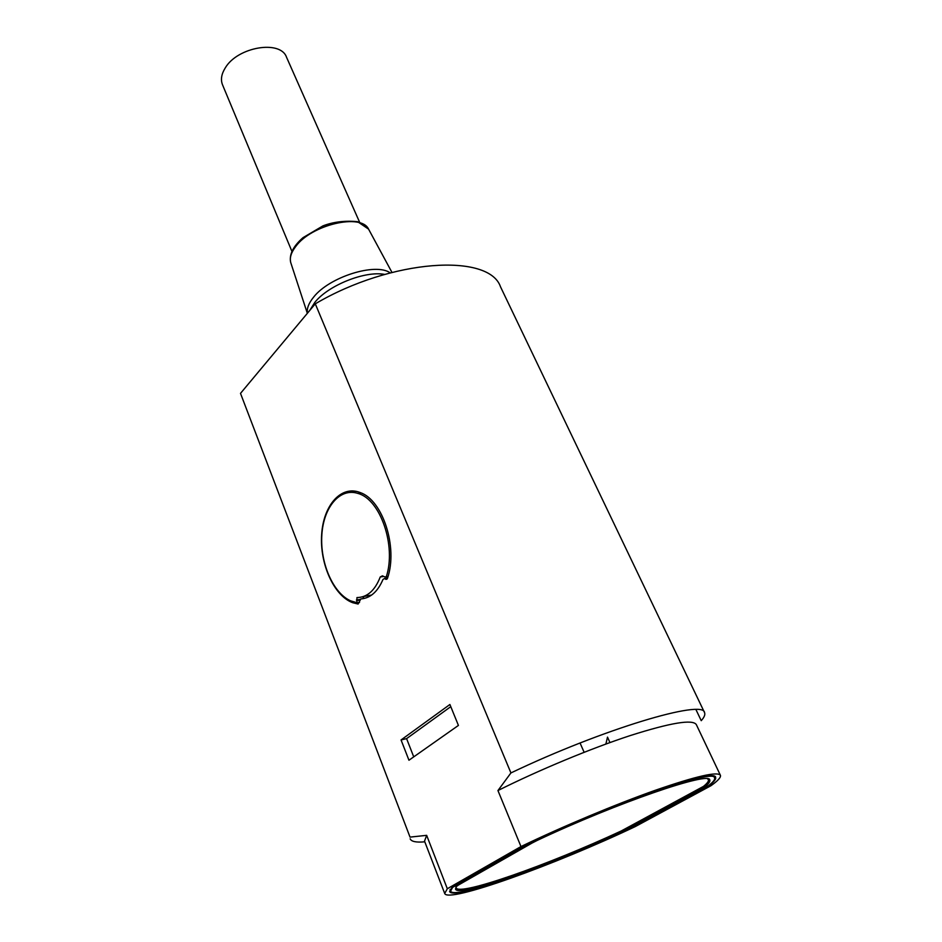 <?xml version="1.0" encoding="UTF-8"?>
<svg xmlns="http://www.w3.org/2000/svg" width="942" height="942" viewBox="0 0 942 942"><rect width="100%" height="100%" fill="white"/><g stroke="black" fill="none" stroke-linecap="round" stroke-linejoin="round"><path stroke-width="1.41" d="M704.557 712.635L500.52 286.839C489.145 252.962 391.742 258.767 315.287 303.819L510.929 772.935C602.644 729.084 703.945 698.976 704.557 712.635C705.393 714.566 704.286 717.239 701.237 720.677L695.973 709.632M447.32 888.742L520.973 846.552C562.963 826.358 615.679 804.291 655.243 790.303C695.855 776.255 717.58 771.251 720.418 775.313C721.125 777.268 717.969 780.741 710.927 785.746L635.297 826.57C554.803 864.838 447.65 903.508 444.706 893.475L447.32 888.742L426.667 835.342L410.029 837.108L240.504 393.379L315.287 303.819M584.134 752.293L580.048 743.002M605.871 744.039L607.508 737.127L609.945 742.567M510.929 772.935L497.941 790.55C539.012 769.991 590.952 748.443 630.316 735.549C670.775 722.702 692.782 719.064 696.338 724.633L720.418 775.313M360.857 598.924L358.101 604.034L352.708 602.715C333.845 595.791 319.609 563.681 321.658 534.479C323.4 505.159 341.263 484.812 360.339 492.607C382.735 500.202 398.113 547.314 387.527 578.2L385.831 579.342L384.607 578.494L382.994 579.436C377.73 591.717 370.347 598.217 360.857 598.924M520.973 846.552L497.941 790.55M449.899 704.498L458.424 725.422L408.958 760.229L401.057 739.953L449.899 704.498M528.933 843.573L451.901 887.588L449.605 891.485C452.278 900.846 549.633 866.157 626.583 830.149L709.255 785.463C714.095 781.719 716.203 779.058 715.602 777.48C716.933 767.424 615.856 802.125 531.453 842.278L528.933 843.573M240.504 393.379L410.029 837.108M424.795 841.818C416.199 842.595 411.324 841.595 410.17 838.816M426.667 835.342L424.524 841.124L444.706 893.475M352.143 490.876L346.821 492.796M401.057 739.953L406.591 738.634L450.771 706.653M406.591 738.634L413.738 756.873M350 492.36L355.899 491.277M387.28 576.598L386.632 578.2M371.643 595.038L363.388 596.557M363.848 596.486L362.8 598.735M359.526 602.444L356.877 602.668L356.959 597.558C367.18 597.416 374.951 590.552 380.25 576.951L382.428 575.845L384.854 576.951L388.057 576.41M356.877 602.668L350.554 600.808C332.867 592.942 319.927 562.492 321.846 534.868C323.518 507.137 339.909 487.461 357.972 493.443C380.262 499.248 396.511 545.712 386.302 576.763M529.534 843.243L532.136 842.101C615.868 802.29 715.908 767.977 714.601 777.927C715.202 779.481 713.141 782.096 708.419 785.769L626.053 830.291C549.692 866.004 453.243 900.364 450.617 891.073L452.819 887.07M529.604 843.408L452.89 887.234M532.006 843.078L458.495 884.997L456.281 886.575L455.504 889.083C457.942 897.914 548.668 865.769 621.967 831.692L704.804 786.864C708.667 783.732 710.327 781.471 709.785 780.094C710.821 770.721 617.469 802.56 537.211 840.417L532.006 843.078M707.56 778.893L708.384 779.682C708.926 781.048 707.301 783.285 703.497 786.382L621.249 830.962C548.527 864.78 458.589 896.596 456.163 887.788L456.187 886.705M359.644 222.3L286.545 57.262C280.634 39.623 237.514 46.829 225.244 67.942C221.429 74.065 220.51 79.658 222.489 84.721L291.938 251.42M385.219 578.918L387.362 578.6M359.679 600.136L356.677 600.607M356.417 599.995L360.009 599.43M383.712 576.445L380.25 576.951M704.804 786.864L704.275 785.746M701.825 788.701L701.378 787.759M626.171 828.513L626.571 829.419M621.967 831.692L621.579 830.809M384.642 274.405C365.025 270.601 328.322 285.273 314.828 302.37L309.812 310.283M307.398 313.168C306.692 308.458 308.74 303.136 313.545 297.225C329.17 276.948 375.67 262.347 390.2 272.862M368.981 229.883L368.569 229.13C361.316 213.057 311.472 224.608 295.741 246.474C291.184 252.432 289.5 257.778 290.713 262.5L291.043 263.501M384.607 578.494L387.562 578.058M385.831 579.342L386.891 579.189M352.708 602.715L355.075 602.338M388.033 576.48L386.95 576.645M357.972 493.443L360.951 492.866M714.601 777.927L713.848 776.338M450.617 891.073L450.005 889.495M708.384 779.682L708.054 778.987M456.163 887.788L455.916 887.128M391.954 272.391L368.569 229.13L357.536 221.653C344.725 220.499 333.185 221.912 322.929 225.892L303.03 237.643C293.092 246.357 288.982 254.646 290.713 262.5L307.316 313.262"/></g></svg>
